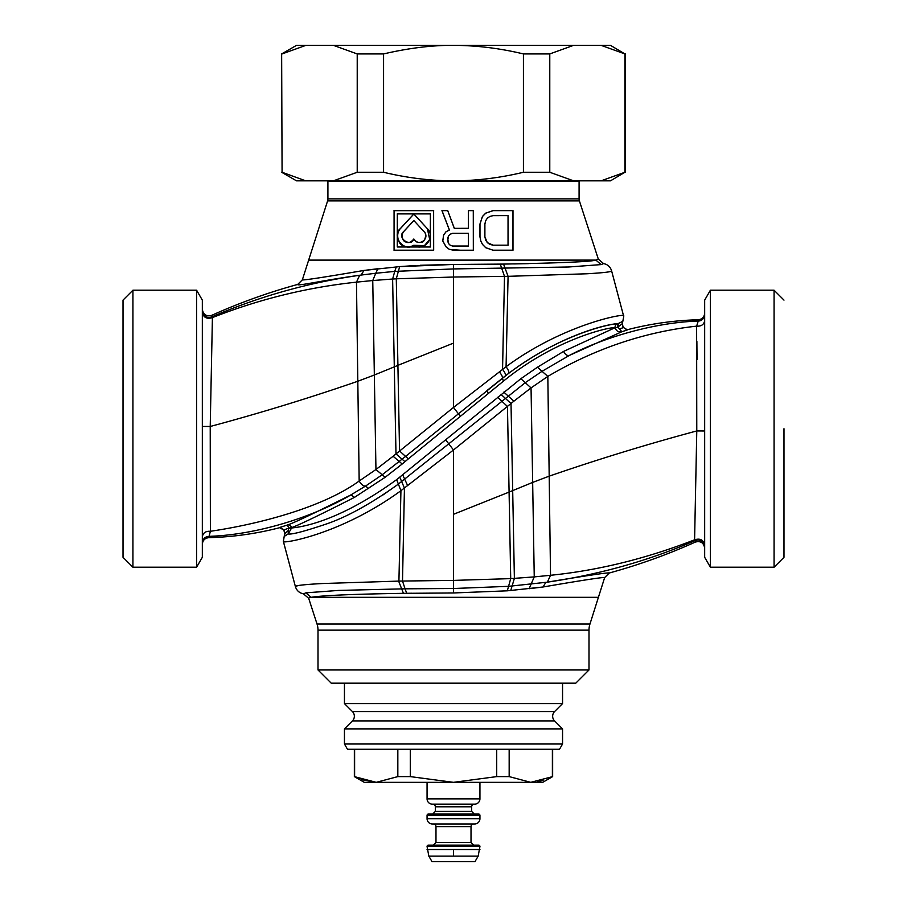 <?xml version="1.0" encoding="UTF-8"?>
<svg xmlns="http://www.w3.org/2000/svg" width="907" height="907" viewBox="0 0 907 907"><rect width="100%" height="100%" fill="white"/><g stroke="black" fill="none" stroke-linecap="round" stroke-linejoin="round"><path stroke-width="1.36" d="M413.841 238.995L413.841 239.097C410.871 247.713 396.54 237.804 403.524 231.704L403.558 231.739C399.783 236.931 404.148 242.271 405.86 241.931C408.399 243.337 411.064 242.35 413.841 238.995C416.188 242.203 418.841 243.189 421.8 241.942C424.068 243.167 427.639 234.063 424.125 231.739L413.841 220.514L424.125 231.739M403.558 231.739L413.841 220.594M413.841 239.097C418.229 247.237 430.44 238.892 424.159 231.704M403.524 231.704L413.841 220.514M413.841 245.253C409.839 247.384 406.064 247.373 402.538 245.207C399.636 245.57 394.602 234.902 400.293 228.723L413.841 214.041L427.39 228.723L429.68 239.505L424.431 245.616L413.841 245.309C404.114 252.781 391.257 235.741 400.259 228.689L413.841 213.961L427.39 228.723M427.424 228.689C435.995 237.691 423.852 252.067 413.841 245.309M397.323 246.942L430.372 246.942L430.372 213.893L397.323 213.893L397.266 246.999L430.417 246.999L430.372 213.893M397.323 213.893L397.266 246.999M397.266 213.848L430.417 213.848M433.625 250.196L394.069 250.196L394.069 210.651L433.625 210.651L433.671 250.253L433.625 210.639M394.069 210.651L394.069 250.196M394.012 250.253L433.671 250.253M394.012 210.594L433.671 210.594M327.892 180.844A6.61 6.61 0 0 1 327.915 181.366L327.915 198.86A6.61 6.61 0 0 1 327.597 200.9L302.348 279.844L297.734 284.424C268.234 292.507 239.539 302.825 211.648 315.364L212.408 317.609L210.22 426.483L210.379 531.287L208.769 537.67C232.793 537.023 256.454 533.701 279.73 527.681L283.744 530.028L284.877 533.599L288.256 530.516L288.88 528.055L283.744 530.028M327.915 198.86L579.085 198.86A6.61 6.61 0 0 0 579.403 200.9L598.314 259.107L595.91 260.116L598.314 259.107L603.574 263.597L601.092 264.595L603.574 263.597C607.667 264.425 610.343 266.851 611.601 270.842L623.733 316.464L622.327 323.946L623.256 327.393L627.27 329.751C650.546 323.731 674.207 320.398 698.231 319.763L698.231 321.078C657.133 322.291 606.148 336.168 569.392 355.408L542.046 371.292L525.3 382.652L398.207 484.213C370.827 503.873 346.587 517.228 325.477 524.303C303.822 531.536 291.396 534.745 288.188 533.928L291.555 528.033L288.97 528.464M473.329 250.253L473.329 210.594L468.375 210.594L468.375 228.315L454.294 228.36L468.42 228.36L468.42 210.639L473.284 210.639L473.329 250.253L453.5 250.207L473.284 250.207M454.328 228.315L447.718 210.594L441.936 210.594L449.373 230.004L446.063 231.693L443.591 235.06L442.763 240.967L446.063 246.874L449.373 249.402L460.937 250.253M493.159 250.253L512.988 250.253L512.988 210.594L493.159 210.594L485.721 213.122L482.422 216.501L479.939 224.097L479.939 236.75L480.767 240.967L482.422 244.346L485.721 247.724L493.159 250.253L485.755 247.679L482.456 244.312L480.812 240.956L479.984 236.75L479.984 224.097L482.456 216.524L485.755 213.168L493.159 210.639L512.931 210.639L512.931 250.196L493.159 250.196M447.718 210.594L454.294 228.36M447.684 210.639L442.004 210.639L449.43 230.027L446.097 231.727L443.625 235.083L442.809 240.967L446.097 246.84L449.384 249.357L453.5 250.207M468.42 233.326L468.42 246.08L452.661 246.08L450.167 245.23L448.5 243.53L447.673 240.979L448.5 235.877L450.167 234.176L452.661 233.326L468.42 233.326L468.42 246.08M447.673 238.428L448.546 243.495L450.201 245.185L452.672 246.035L468.375 246.035M447.718 238.439L448.5 235.877M448.546 235.911L450.167 234.176M450.201 234.221L452.661 233.326M452.672 233.371L468.375 233.371M579.108 180.844A6.61 6.61 0 0 0 579.085 181.366L579.085 198.86M601.103 180.844L624.923 172.262L610.479 180.844L453.5 180.844C476.799 180.754 500.108 177.885 523.43 172.262L523.43 53.932C500.108 48.309 476.799 45.452 453.5 45.35L333.402 45.35L357.222 53.932L357.222 172.262L333.402 180.844L453.5 180.844C430.213 180.754 406.903 177.885 383.57 172.262L357.222 172.262M484.894 236.75L484.894 224.086L484.894 236.75L485.676 240.151L487.376 242.657L493.159 245.185L508.033 245.185L493.147 245.185M489.848 244.346L493.147 245.241M487.376 242.657L489.837 244.391M484.848 236.761L487.342 242.691M484.894 224.097L485.676 220.696L487.342 218.156L489.837 216.456L493.147 215.605L508.079 215.605L508.079 245.241M484.848 224.086L485.676 220.696M485.721 220.718L487.342 218.156M487.376 218.19L489.837 216.456M489.848 216.501L493.147 215.605M493.159 215.651L508.079 215.605M508.033 215.651L508.033 245.185M327.597 200.9L579.403 200.9M123.012 557.306L123.012 300.126L132.932 290.206L132.932 567.215L123.012 557.306M420.372 265.275L453.477 264.459L399.681 266.613L363.945 270.445C323.992 277.281 303.46 280.41 302.348 279.844C303.46 280.41 323.992 277.281 363.945 270.445L377.981 268.71M400.304 266.556L415.077 265.558M308.357 260.116L595.91 260.116C590.899 261.692 560.118 263.019 503.555 264.084L503.634 264.084M513.747 263.926L528.373 263.642M623.733 316.464L611.601 270.842C611.976 271.817 603.699 272.803 586.784 273.778L508.079 276.329L453.443 277.032L453.477 264.459L453.545 268.925L394.749 271.397L392.618 279.027L372.754 280.535L375.77 273.256L361.167 275.048C323.72 280.093 296.566 286.555 297.734 284.424M196.604 290.206L202.329 300.126L202.329 557.306L196.604 567.215L196.604 290.206L132.932 290.206M202.329 311.033L202.329 312.564C203.587 317.631 206.943 319.309 212.408 317.609C258.949 299.242 306.963 287.428 356.474 282.145L357.812 381.257L374.342 375.01L372.754 280.535L356.474 282.145L359.66 275.263L361.167 275.048L363.945 270.445M359.66 275.263C308.255 282.667 258.914 296.566 211.648 316.951C206.569 318.278 203.463 316.271 202.329 310.931L202.329 309.332C203.27 314.684 206.377 316.69 211.648 315.364M453.443 277.032L396.291 278.8L399.681 266.613M288.256 530.516L288.188 533.928L284.435 536.286L284.877 533.599L283.857 529.767L279.844 527.42L287.338 525.04A3.299 3.288 -124.4 0 1 291.476 527.625L288.88 528.055L287.338 525.04C293.267 523.203 314.48 513.147 350.964 494.882L365.544 486.073C363.367 486.209 361.247 484.519 359.172 481.016L357.812 381.257C309.14 398.071 259.935 413.15 210.22 426.483L202.329 426.449L202.329 312.564L202.329 536.876C203.009 532.851 205.696 530.98 210.379 531.287C258.416 524.223 322.767 507.569 359.172 481.016L375.952 469.52L393.116 456.255L453.5 407.436L506.072 366.723C563.961 323.844 627.27 312.586 623.619 315.953M408.377 458.84L503.476 381.121C555.254 338.867 609.787 326.803 615.127 327.676L563.632 351.394L537.42 367.222L520.867 378.707L396.665 479.622C332.109 526.525 293.641 527.489 291.555 528.033L291.476 527.625C297.405 525.754 318.402 515.675 354.467 497.376L385.214 477.252L402.186 463.999L408.377 458.84L405.588 456.414L508.691 373.333C563.417 332.506 611.987 323.311 618.2 323.686L622.758 321.282L622.123 323.822L617.667 327.246L619.549 328.935L623.143 327.665L622.327 323.946M595.91 260.116L601.092 264.595L568.632 266.998L453.545 268.925L453.5 407.436L460.268 416.177M202.329 426.449L202.329 544.279C202.692 540.345 204.846 538.146 208.769 537.67M202.329 536.876L202.329 542.942C202.839 538.928 204.993 536.729 208.769 536.343C256.545 534.937 312.598 517.341 350.964 494.882L354.467 497.376M499.326 371.779C501.82 374.999 502.829 377.153 502.376 378.242L502.376 378.264C556.637 334.796 611.488 323.3 617.463 323.89L621.329 322.11M581.364 333.198L578.428 334.309M783.988 428.716L783.988 557.306L783.988 428.716M617.463 323.89L617.678 327.268L615.127 327.676A3.299 3.288 93.8 0 1 617.463 323.89M774.068 567.215L774.068 290.206L710.396 290.206L710.396 567.215L774.068 567.215L783.988 557.306M617.678 327.268L615.127 327.699C616.193 330.998 618.415 332.359 621.794 331.758L627.156 330.012L623.256 327.393M619.549 328.935L621.794 331.758L569.392 355.408C567.079 355.918 565.163 354.58 563.632 351.394M704.671 544.858L704.671 430.984L704.671 544.858C703.413 539.801 700.057 538.123 694.592 539.812C700.057 538.123 703.413 539.801 704.671 544.858L704.671 546.502C703.537 541.162 700.431 539.155 695.352 540.47L695.352 542.069C700.623 540.731 703.73 542.737 704.671 548.1L704.671 320.545C703.991 324.581 701.304 326.441 696.621 326.146C644.367 331.951 594.777 348.707 547.828 376.405L537.42 367.222M704.671 313.142L704.671 320.545C703.991 324.581 701.304 326.441 696.621 326.146L698.231 321.078A6.61 6.61 0 0 0 704.671 314.48L704.671 313.142C704.308 317.087 702.154 319.287 698.231 319.763M696.882 341.372L697.029 359.716M710.396 290.206L704.671 300.126L704.671 557.306L710.396 567.215M309.468 597.713L311.09 597.316C322.609 595.434 353.39 594.108 403.445 593.337L453.523 592.963L453.511 588.507L508.736 586.319L547.34 582.169C599.561 574.528 648.902 560.639 695.352 540.47L694.592 539.812L696.78 430.938L704.671 430.984L704.671 314.48M694.592 539.812C646.147 558.644 598.132 570.469 550.526 575.287L549.188 476.164C597.86 459.35 647.065 444.283 696.78 430.938L696.621 326.146M453.523 592.963L507.319 590.82L510.709 578.621L534.246 576.897L532.658 482.411L549.188 476.164L547.828 376.405L531.048 387.901L513.884 401.177L453.5 449.997L400.928 490.698C340.476 534.79 281.748 544.041 283.381 541.479L284.673 533.486M382.924 494.995L397.47 484.757M520.867 378.707L531.048 387.901L532.658 482.411L509.088 492.093L510.709 578.621L453.5 580.401L453.5 449.997L445.802 439.986M507.319 590.82L543.055 586.988L529.132 588.7L534.246 576.897L550.526 575.287L547.34 582.169M297.881 585.616L295.387 586.58C295.331 585.525 304.264 584.516 322.189 583.541L398.921 581.092L453.5 580.401L453.511 588.507L453.557 580.401M318.006 669.967L588.994 669.967L575.775 683.186L331.225 683.186L318.006 669.967L318.006 630.15A19.829 19.829 0 0 0 317.031 624.016L308.686 598.325L303.426 593.836C299.333 592.997 296.657 590.582 295.399 586.591L283.267 540.969M403.445 593.337L398.615 581.104M695.352 542.069C667.461 554.608 638.766 564.925 609.266 573.009L604.652 577.578C603.54 577.011 583.008 580.151 543.055 586.988L545.833 582.385C587.475 575.469 608.608 572.34 609.266 573.009M317.031 624.016L589.969 624.016L604.652 577.578M589.969 624.016A19.829 19.829 0 0 0 588.994 630.15L588.994 669.967L588.994 630.15L318.006 630.15M344.445 683.186L562.555 683.186L562.555 703.583L344.445 703.583L344.445 683.186M352.415 711.564L554.585 711.564A6.61 6.61 0 0 0 554.585 720.906L352.415 720.906A6.61 6.61 0 0 0 352.415 711.564L344.445 703.583M554.585 711.564L562.555 703.583M554.585 720.906L562.555 728.888L344.445 728.888L352.415 720.906M359.773 778.943L354.614 776.607L354.614 749.284L496.719 749.284L496.719 776.607L453.5 782.333L410.281 776.607L397.833 776.607L376.224 782.333L354.354 776.607L354.354 749.284L347.494 749.284L344.445 744.001L562.555 744.001L562.555 728.888M344.445 744.001L344.445 728.888M347.494 749.284L559.506 749.284L552.646 749.284L552.646 776.607L530.776 782.333L509.167 776.607L509.167 749.284L552.386 749.284L552.386 776.607M496.719 749.284L509.167 749.284M559.506 749.284L562.555 744.001M282.077 53.932L305.897 45.35L296.521 45.35L281.646 53.932L282.077 172.262L305.557 180.776M282.077 172.262L281.646 53.932M305.897 45.35L333.402 45.35M281.646 172.262L296.521 180.844L333.402 180.844M601.103 45.35L624.923 53.932L610.479 45.35L453.5 45.35C432.106 45.203 408.796 48.071 383.57 53.932L357.222 53.932M383.57 53.932L383.57 172.262M573.598 45.35L549.778 53.932L523.43 53.932M549.778 53.932L549.778 172.262L523.43 172.262M549.778 172.262L573.598 180.844M624.923 53.932L624.923 172.262M427.061 846.446L428.83 856.129L432.015 861.65L474.985 861.65L478.17 856.129L479.939 846.446A1.326 1.326 0 0 0 478.613 845.131L428.387 845.131A1.326 1.326 0 0 0 427.061 846.446L479.939 846.446M433.342 823.975A2.642 2.642 0 0 1 435.984 826.617L435.984 842.478L433.342 845.131L473.635 845.131M433.365 845.131L473.658 845.131L471.016 842.478L471.016 826.617A2.642 2.642 0 0 1 473.658 823.975L433.376 823.975M432.344 823.975L474.622 823.975L432.344 823.975A5.283 5.283 0 0 1 427.061 818.692L427.061 815.382A1.326 1.326 0 0 1 428.387 814.055L478.613 814.055A1.326 1.326 0 0 1 479.939 815.382L479.939 818.692L427.061 818.692M474.316 814.055L432.707 814.055L474.293 814.055L471.674 811.414L471.674 806.788A2.642 2.642 0 0 1 474.316 804.146L432.707 804.146A2.642 2.642 0 0 1 435.326 806.788L471.674 806.788M432.684 814.055L435.326 811.414L435.326 806.788M432.707 804.146L474.293 804.146M432.344 804.146L474.622 804.146L432.344 804.146A5.283 5.283 0 0 1 427.061 798.863L427.061 782.333M474.656 804.146A5.283 5.283 0 0 0 479.939 798.863L479.939 782.333M474.656 823.975A5.283 5.283 0 0 0 479.939 818.692M537.896 781.687L543.089 780.405M509.167 776.607L496.719 776.607M410.281 776.607L410.281 749.284M397.833 749.284L397.833 776.607M361.61 779.646L376.224 782.333L542.726 782.333L552.646 776.607M376.224 782.333L364.274 782.333L354.354 776.607M327.915 181.366L579.085 181.366M505.414 375.849C505.947 374.738 504.995 372.55 502.557 369.308L504.496 276.397L500.279 264.13L503.555 264.084L453.534 264.459M396.268 266.896L394.749 271.397L375.77 273.256L377.868 268.733M503.555 264.084L508.079 276.329L506.072 366.723C508.43 369.988 509.303 372.187 508.691 373.333M404.953 461.686L395.985 453.885L394.296 366.87L397.912 365.34L399.545 450.96L405.588 456.414L382.187 474.78L375.952 469.52L374.342 375.01L394.296 366.87L392.618 279.027L396.291 278.8L397.912 365.34L453.5 343.118M508.566 370.974L508.328 370.385M618.2 323.686L618.155 327.121M488.351 393.366L486.946 390.577L502.376 378.264L503.476 381.121M402.186 463.999L393.116 456.255M368.741 488.601L365.544 486.073L382.187 474.78L385.214 477.252M497.637 397.289L507.455 406.461L509.088 492.093L453.5 514.303M501.061 394.42L511.015 403.536L514.382 578.394L510.732 590.536M503.827 392.107L513.884 401.177M701.315 430.95L699.716 430.95M402.708 474.883L407.674 485.653M399.794 477.195L404.443 488.113L402.504 581.036L405.055 588.813L453.455 588.507L453.466 592.963M396.665 479.622L400.928 490.698L398.921 581.092M598.643 597.316L311.09 597.316L305.863 592.838L338.368 590.434L405.055 588.813L406.721 593.291M305.908 592.838L303.426 593.836L305.908 592.838M453.33 592.963L448.307 592.974M411.597 593.235L406.96 593.291M428.83 856.129L453.5 856.129L453.5 849.519L479.939 849.519M453.5 856.129L478.17 856.129M435.984 842.478L471.016 842.478M435.984 826.617L470.994 826.617M435.326 811.414L471.674 811.414M427.095 798.863L479.939 798.863M427.061 815.382L479.939 815.382M427.061 849.519L453.5 849.519M196.604 567.215L132.932 567.215M202.329 312.564L202.329 402.357M783.988 300.126L774.068 290.206M295.501 586.954L283.381 541.49M625.354 53.932L625.354 172.262"/></g></svg>
